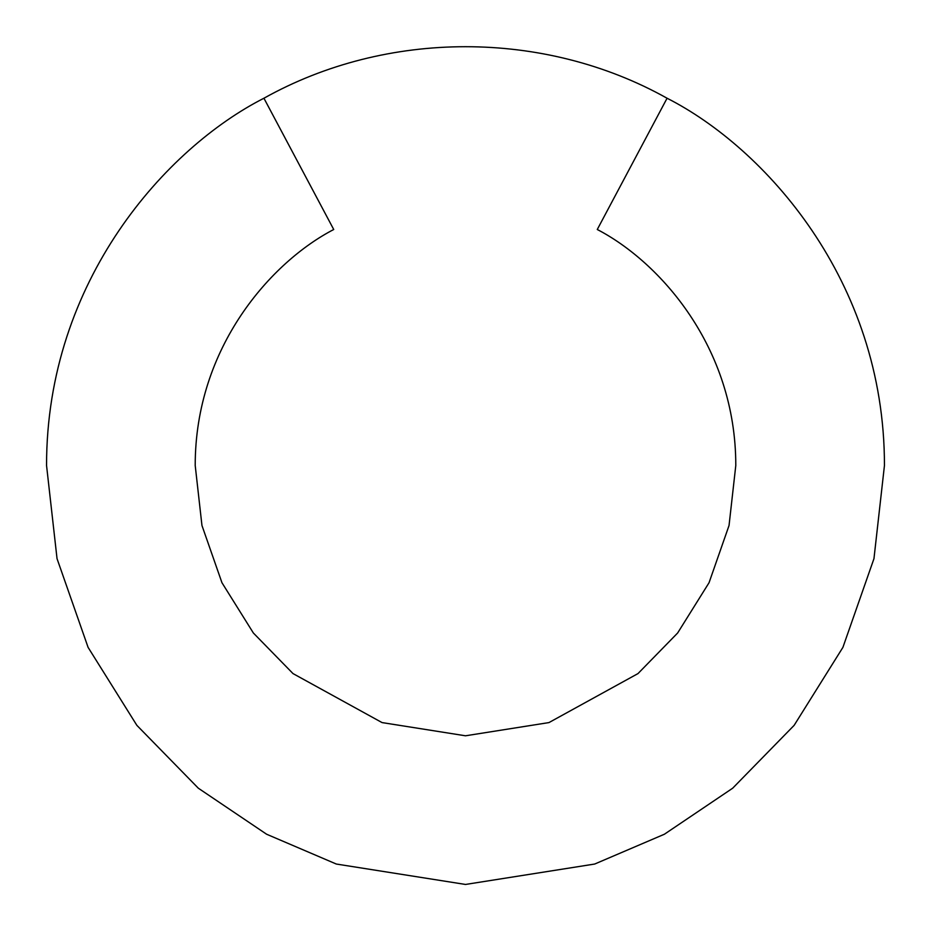 <?xml version="1.0" encoding="UTF-8"?>
<svg xmlns="http://www.w3.org/2000/svg" width="931" height="931" viewBox="0 0 931 931"><rect width="100%" height="100%" fill="white"/><g stroke="black" fill="none" stroke-linecap="round" stroke-linejoin="round"><path stroke-width="1.4" d="M268.303 106.448C262.53 95.474 262.53 95.474 268.303 106.448M662.697 106.448C668.47 95.474 668.47 95.474 662.697 106.448C668.47 95.474 668.47 95.474 662.697 106.448M667.073 98.232L597.271 229.503C659.485 261.751 735.897 346.995 735.793 465.5L729.043 525.503L709.05 582.713L677.628 633.01L638.003 673.578L548.953 722.584L465.5 735.793L382.047 722.584L292.997 673.578L253.372 633.01L221.95 582.713L201.957 525.503L195.207 465.5C195.103 346.995 271.515 261.751 333.729 229.503L263.927 98.232C166.73 147.61 46.399 280.254 46.55 465.5C46.399 280.254 166.73 147.61 263.927 98.232C166.73 147.61 46.399 280.254 46.55 465.5L57.035 558.647L88.096 647.382L136.869 725.354L198.326 788.208L266.592 834.223L336.312 864.038L465.5 884.45L594.688 864.038L664.408 834.223L732.674 788.208L794.131 725.354L842.904 647.382L873.965 558.647L884.45 465.5C884.601 280.254 764.27 147.61 667.073 98.232C764.27 147.61 884.601 280.254 884.45 465.5C884.601 280.254 764.27 147.61 667.073 98.232M263.973 98.209C386.749 29.536 544.239 29.536 667.027 98.209"/></g></svg>

